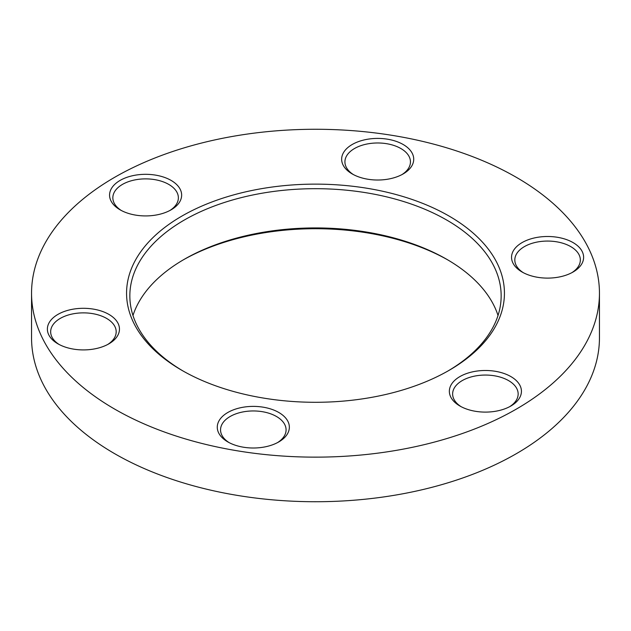 <?xml version="1.0" encoding="UTF-8"?>
<svg xmlns="http://www.w3.org/2000/svg" width="631" height="631" viewBox="0 0 631 631"><rect width="100%" height="100%" fill="white"/><g stroke="black" fill="none" stroke-linecap="round" stroke-linejoin="round"><path stroke-width="0.95" d="M31.55 293.21L31.55 337.79A283.95 163.934 0 0 0 114.716 453.713A283.95 163.934 0 0 0 424.166 489.254A283.95 163.934 0 0 0 599.45 337.79L599.45 293.21A283.95 163.934 0 0 0 516.284 177.287A283.95 163.934 0 0 0 206.834 141.746A283.95 163.934 0 0 0 31.55 293.21A283.95 163.934 0 0 0 114.716 409.125A283.95 163.934 0 0 0 424.166 444.666A283.95 163.934 0 0 0 599.45 293.21M447.931 371.004A185.656 107.191 -0 0 0 501.156 295.884A185.656 107.191 -0 0 0 446.78 220.085A185.656 107.191 0 0 0 244.449 196.848A185.656 107.191 0 0 0 129.844 295.884A185.656 107.191 0 0 0 183.069 371.004M449.098 216.078A188.937 109.084 0 0 0 181.902 216.078A188.937 109.084 0 0 0 181.902 370.342L181.902 370.342A188.937 109.084 -0 0 0 449.098 370.342A188.937 109.084 -0 0 0 449.098 216.078M498.025 315.5A185.656 107.191 0 0 0 446.78 259.325L446.78 259.325A185.656 107.191 0 0 0 184.22 259.325A185.656 107.191 0 0 0 132.975 315.5M447.931 259.996A188.937 109.084 0 0 0 183.069 259.996M571.852 272.687A32.765 18.914 0 0 0 580.339 259.98A32.765 18.914 0 0 0 555.312 241.602A32.765 18.914 -0 0 0 514.817 259.98A32.765 18.914 -0 0 0 523.304 272.687M556.085 237.082A36.038 20.807 -0 0 0 516.158 247.115A36.038 20.807 -0 0 0 522.097 272.016A36.038 20.807 -0 0 0 539.071 277.522A36.038 20.807 0 0 0 573.066 272.016A36.038 20.807 0 0 0 582.279 251.682A36.038 20.807 0 0 0 556.085 237.082M509.667 406.68A32.765 18.914 0 0 0 518.154 393.973A32.765 18.914 0 0 0 516.828 388.641A32.765 18.914 0 0 0 480.735 375.248A32.765 18.914 0 0 0 452.632 393.973A32.765 18.914 0 0 0 453.957 399.297A32.765 18.914 0 0 0 461.119 406.68M519.976 385.438A36.038 20.807 0 0 0 475.246 371.328A36.038 20.807 0 0 0 450.81 397.151A36.038 20.807 0 0 0 459.912 406.009A36.038 20.807 0 0 0 510.881 406.009A36.038 20.807 0 0 0 519.976 385.438M229.045 442.576A32.765 18.914 180 0 1 220.55 429.869A32.765 18.914 180 0 1 229.605 416.815A32.765 18.914 180 0 1 265.493 412.311A32.765 18.914 180 0 1 286.08 429.869A32.765 18.914 180 0 1 277.585 442.576M279.391 441.558A36.038 20.807 0 0 0 278.192 412.138A36.038 20.807 0 0 0 227.239 412.832A36.038 20.807 -0 0 0 227.83 441.913A36.038 20.807 -0 0 0 278.799 441.913A36.038 20.807 -0 0 0 279.391 441.558M107.696 344.494A32.765 18.914 0 0 0 116.183 331.788A32.765 18.914 0 0 0 91.156 313.402A32.765 18.914 -0 0 0 50.661 331.788A32.765 18.914 -0 0 0 59.148 344.494M74.915 349.329A36.038 20.807 0 0 0 108.903 343.824A36.038 20.807 0 0 0 118.123 323.49A36.038 20.807 0 0 0 91.929 308.89A36.038 20.807 -0 0 0 52.002 318.915A36.038 20.807 -0 0 0 57.934 343.824A36.038 20.807 -0 0 0 74.915 349.329M121.333 210.502A32.765 18.914 180 0 1 114.172 203.119A32.765 18.914 180 0 1 112.846 197.795A32.765 18.914 180 0 1 140.95 179.07A32.765 18.914 180 0 1 177.043 192.471A32.765 18.914 180 0 1 178.368 197.795A32.765 18.914 180 0 1 169.881 210.502M180.19 189.261A36.038 20.807 0 0 0 135.46 175.158A36.038 20.807 0 0 0 111.024 200.981A36.038 20.807 -0 0 0 120.119 209.831A36.038 20.807 -0 0 0 171.088 209.831A36.038 20.807 -0 0 0 180.19 189.261M351.609 144.854A36.038 20.807 0 0 0 352.201 173.927A36.038 20.807 0 0 0 403.17 173.927A36.038 20.807 0 0 0 403.761 173.58A36.038 20.807 0 0 0 402.562 144.16A36.038 20.807 0 0 0 351.609 144.854M353.415 174.598A32.765 18.914 180 0 1 344.92 161.891A32.765 18.914 180 0 1 353.975 148.837A32.765 18.914 180 0 1 389.863 144.333A32.765 18.914 180 0 1 410.45 161.891A32.765 18.914 180 0 1 401.955 174.598"/></g></svg>
